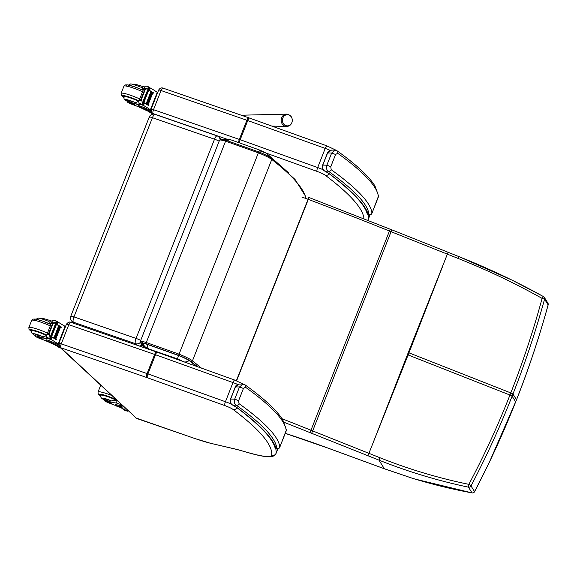 <?xml version="1.0" encoding="UTF-8"?>
<svg xmlns="http://www.w3.org/2000/svg" width="577" height="577" viewBox="0 0 577 577"><rect width="100%" height="100%" fill="white"/><g stroke="black" fill="none" stroke-linecap="round" stroke-linejoin="round"><path stroke-width="0.87" d="M516.473 399.832L516.509 399.738C528.691 368.775 539.235 337.163 548.128 304.887L548.15 304.916A2.301 2.301 0 0 0 547.883 303.084L544.32 297.371A2.301 2.243 148 0 1 544.558 299.182C535.658 331.472 525.12 363.092 512.946 394.033L510.789 392.915C522.935 362.125 533.372 330.628 542.099 298.403L544.558 299.182L548.128 304.887A2.301 2.243 -32 0 0 547.883 303.084M448.091 252.293L459.097 256.693C488.279 268.269 516.415 281.576 543.512 296.614L542.099 298.403C515.247 283.35 487.356 270.065 458.419 258.561L391.141 231.709A91.902 12.052 21.5 0 1 389.547 231.067A572.838 75.111 -158.5 0 0 308.089 199.289A91.902 12.052 21.5 0 1 307.858 199.202A13.783 1.81 -158.5 0 0 301.98 197.197M442.819 265.874L408.949 352.835A91.894 12.052 21.5 0 1 408.271 352.569L448.105 252.279L391.812 229.826L312.669 430.911A91.902 12.052 21.5 0 1 311.075 430.269A572.838 75.111 -158.5 0 0 282.023 418.722M515.636 401.953L515.672 401.859C503.469 432.8 489.772 462.725 474.568 491.626A2.301 0.483 27.6 0 1 474.561 491.727A2.301 0.483 27.6 0 1 474.474 491.792M411.798 478.066A2.301 0.397 107.4 0 0 411.848 478.102L384.376 468.776A2.301 0.411 110.1 0 1 384.332 468.74L378.959 460.129C408.127 471.741 437.957 480.749 468.452 487.168A2.301 2.243 -32 0 0 470.998 485.921C486.209 456.998 499.913 427.081 512.109 396.154L512.946 394.033L516.509 399.738L515.672 401.859L512.109 396.154L509.953 395.036C497.843 425.833 484.139 455.599 468.849 484.348A2.301 0.49 27.6 0 1 470.998 485.921L474.568 491.626A2.301 2.243 148 0 1 472.015 492.873L415.26 479.126A89.861 25.092 20.3 0 1 411.798 478.066L384.332 468.74L328.486 448.264A89.601 11.749 21.5 0 1 327.808 448.019A164.986 21.63 -158.5 0 0 285.276 433.334M472.202 492.902A2.301 0.563 -79.4 0 1 472.101 492.917A2.301 0.563 -79.4 0 1 472.015 492.873L468.452 487.168L468.849 484.348C438.527 478.109 408.898 469.238 379.954 457.741L312.669 430.911L311.652 433.284L378.959 460.129L379.954 457.741M407.441 354.689L373.564 441.65L408.949 352.835L510.789 392.915L509.953 395.036L408.119 354.956A91.894 12.052 21.5 0 1 407.441 354.689L408.271 352.569M143.154 343.322A8.1 1.06 -158.5 0 0 143.146 343.409L144.452 346.315L147.438 348.501L177.377 358.836A6.967 0.916 21.5 0 1 182.642 361.361M178.812 355.158L177.377 358.836M145.952 348.313L144.459 346.308M227.655 140.817A6.895 3.267 -72.6 0 1 230.396 139.656L259.607 150.034L258.712 152.292M217.284 136.013A4.594 1.385 109.1 0 0 217.118 135.905A4.594 1.385 109.1 0 0 214.521 139.201L136.057 338.41L73.964 316.903A4.594 0.606 -158.5 0 0 70.776 316.268A4.594 4.594 0 0 0 71.873 321.266L71.873 321.266A4.594 4.342 -46.2 0 0 73.38 322.19A4.594 1.385 -70.9 0 1 73.964 316.903L152.429 117.701A4.594 0.606 -158.5 0 0 149.248 117.059L149.248 117.059A4.594 0.606 -158.5 0 0 149.385 117.311M219.145 141.242A4.594 0.606 21.5 0 0 214.521 139.201L152.429 117.701A4.594 1.385 -70.9 0 1 155.025 114.405L155.025 114.405A4.594 4.594 0 0 0 149.248 117.059L70.776 316.268M140.673 340.452A4.594 0.606 21.5 0 0 136.057 338.41A4.594 1.385 109.1 0 0 135.48 343.69A4.594 4.342 -46.2 0 0 140.225 342.514M71.873 321.266L74.058 323.358A4.594 4.342 -46.2 0 0 74.152 323.452M220.061 139.591A4.594 4.342 -46.2 0 0 218.798 136.929L218.798 136.929A4.594 4.594 0 0 0 217.118 135.905L155.025 114.405M221.236 139.295A4.594 4.342 -46.2 0 0 220.977 139.028L218.798 136.929M139.309 346.012A4.594 4.342 -46.2 0 0 141.978 344.988M291.919 122.439A5.59 4.948 -90 0 1 288.839 125.62A5.59 4.948 -90 0 1 282.413 120.701A5.59 4.948 -90 0 1 288.132 114.78A5.59 4.948 -90 0 1 291.919 122.439M136.677 418.462L59.719 347.116A3.397 3.195 -47 0 0 60.801 347.765L146.666 377.495A8.085 1.06 21.5 0 1 147.265 377.711L224.756 405.552A8.085 1.06 21.5 0 1 233.036 409.432A549.153 71.981 21.5 0 1 271.673 455.21A56.337 7.386 21.5 0 1 249.343 452.931A458.109 60.051 21.5 0 1 237.017 449.433L210.915 443.367A42.547 5.575 21.5 0 1 194.867 438.506L136.677 418.462L60.801 347.765M237.435 449.598L237.017 449.433M237.392 449.584L210.915 443.367M117.34 400.806L116.056 402.89A16.019 2.099 21.5 0 1 107.156 400.871L107.589 399.767A5.063 0.664 21.5 0 0 104.56 399.226L104.127 400.33A5.063 0.664 21.5 0 1 107.156 400.871M104.278 399.94A7.717 1.01 21.5 0 1 102.302 398.123A7.717 1.01 21.5 0 1 107.351 399.298A7.717 1.01 21.5 0 1 111.686 400.993L113.748 400.106A16.019 2.099 -158.5 0 0 116.987 400.517L117.023 400.51M120.485 403.734A10.422 3.267 109 0 0 121.04 405.465L123.363 406.417M127.813 410.564A48.843 6.405 21.5 0 1 127.625 410.723L123.045 409.143M121.206 405.674A13.026 1.709 -158.5 0 1 121.451 406.244A13.026 1.709 -158.5 0 1 115.89 405.544L116.972 406.323A11.273 1.479 -158.5 0 0 124.661 407.845A11.273 1.479 -158.5 0 0 124.618 407.593M115.27 405.465L115.624 404.571L116.237 404.65A13.026 1.709 21.5 0 0 121.148 405.602M124.127 409.894L127.308 411.062L127.459 410.68L127.308 411.062A3.866 0.505 -158.5 0 0 127.329 411.163L124.25 410.103A3.866 0.505 -158.5 0 0 123.94 409.901L124.25 409.576M128.332 410.896L127.784 411.127M115.299 405.393A25.33 3.318 21.5 0 1 108.418 402.739A5.063 0.664 21.5 0 1 104.127 400.33M120.023 407.29A5.907 0.772 21.5 0 1 122.425 408.667A32.557 4.27 21.5 0 1 122.923 409.107M116.691 400.2A10.336 1.356 -158.5 0 0 107.618 396.37A10.336 1.356 -158.5 0 0 100.564 394.971A10.336 1.356 -158.5 0 0 100.744 395.404M111.686 400.993A16.019 2.099 21.5 0 1 107.589 399.767M109.507 402.869A2.755 0.361 -158.5 0 0 111.383 403.236A2.755 0.361 -158.5 0 0 108.952 401.895A2.755 0.361 -158.5 0 0 106.255 401.217A2.755 0.361 -158.5 0 0 109.507 402.869M127.192 101.711L127.632 100.607A5.063 0.664 21.5 0 1 129.565 100.816L129.133 101.92A5.063 0.664 21.5 0 0 127.192 101.711A5.063 0.664 21.5 0 0 132.732 104.588A16.019 2.099 21.5 0 1 138.22 106.716M140.456 107.668A16.019 2.099 21.5 0 1 145.202 109.926L146.947 110.625M152.689 113.626L150.763 112.962A10.422 3.267 109 0 1 150.583 112.876L150.352 112.71A13.026 1.709 -158.5 0 0 139.245 107.192L137.946 106.471L138.292 105.584L139.281 105.779A11.273 1.479 21.5 0 1 150.914 110.943M151.585 112.537A11.273 1.479 -158.5 0 0 138.927 106.666L137.946 106.471M157.608 92.731L157.247 92.392A48.843 6.405 -158.5 0 0 150.525 88.101L148.729 88.519M150.525 88.101L150.15 88.021L149.263 90.286A48.843 6.405 21.5 0 1 153.633 92.919L153.547 93.121A48.843 6.405 21.5 0 0 152.927 92.717L148.044 104.863M149.212 87.105L148.614 87.516L149.212 87.105A3.866 0.505 21.5 0 0 149.53 87.315L148.44 90.07A3.866 0.505 21.5 0 0 148.7 90.214A48.843 6.405 21.5 0 1 151.181 91.649M146.14 103.773L146.522 104.004A48.843 6.405 21.5 0 0 146.14 103.773L150.95 91.563L151.434 91.801A48.843 6.405 21.5 0 1 151.96 92.125M152.198 92.27A48.843 6.405 21.5 0 1 152.703 92.58M148.7 90.214L143.853 102.511A48.843 6.405 21.5 0 1 148.707 105.411L148.628 105.613A48.843 6.405 21.5 0 0 144.257 102.98L143.651 105.548A48.843 6.405 21.5 0 1 150.373 109.839L150.878 110.308M157.247 92.392L150.373 109.839M146.623 104.004L151.434 91.801L146.551 103.939M152.198 92.262L151.737 92.039L146.926 104.242A48.843 6.405 21.5 0 1 147.294 104.466L147.315 104.408M152.479 92.493L147.669 104.704A48.843 6.405 21.5 0 1 148.022 104.92L152.927 92.717L152.479 92.493M148.577 87.617L147.863 89.435L148.614 87.516L145.332 89.356L141.257 99.706L141.956 100.845L139.663 100.059L138.826 101.177L139.122 103.846A3.866 0.505 21.5 0 1 139.144 103.954L142.569 105.165L143.579 102.41M143.853 102.511A3.866 0.505 21.5 0 1 143.601 102.36L142.512 105.115A3.866 0.505 21.5 0 1 142.202 104.906L142.23 103.73L142.043 104.3L138.927 103.225M141.956 100.845L142.23 103.73L143.024 101.718L142.288 103.586M145.332 89.356L144.337 88.202L144.387 87.077L145.13 86.319L146.132 86.045L148.801 87.156M139.663 100.059L141.257 99.706M155.545 91.188A11.273 1.479 21.5 0 1 157.745 92.37M153.633 92.919L152.818 92.637M148.707 105.411L147.835 105.108M148.563 89.962L149.263 90.286M143.485 89.37A5.907 0.772 21.5 0 1 142.411 89.06A9.823 1.291 21.5 0 1 143.413 89.55M143.579 102.598A43.78 5.741 21.5 0 1 144.077 102.886M142.959 101.602L143.327 101.797L142.959 101.602L147.827 89.522M147.669 104.704L148.116 104.92M146.926 104.242L147.387 104.473M142.512 105.115L143.651 105.548M129.133 101.92A25.33 3.318 21.5 0 1 135.883 103.947A5.907 0.772 21.5 0 0 139.475 104.596A5.907 0.772 21.5 0 0 139.36 104.329A32.557 4.27 21.5 0 0 138.956 103.925L139.028 103.636M144.423 86.997A5.907 0.772 -158.5 0 1 142.757 86.5A25.33 3.318 -158.5 0 0 136.006 84.473L135.725 85.18M136.006 84.473A5.063 0.664 -158.5 0 0 134.066 84.264L133.922 84.624M138.675 102.115A5.907 0.772 21.5 0 1 137.413 101.761L136.54 102.28L135.883 103.947M143.363 105.245L142.692 103.846M143.558 102.656L144.257 102.98M123.817 96.785A10.336 1.356 21.5 0 1 123.637 96.352A10.336 1.356 21.5 0 1 129.068 97.217A10.336 1.356 21.5 0 1 138.855 101.119M142.757 86.5L142.101 88.158L142.411 89.06M142.101 88.158L140.817 87.134C133.857 84.516 130.395 83.499 130.431 84.083C129.912 83.831 129.169 84.365 128.188 85.67M129.565 100.816A25.33 3.318 21.5 0 1 134.434 102.23L136.54 102.28M131.203 102.973A2.755 0.361 -158.5 0 0 129.327 102.598A2.755 0.361 -158.5 0 0 131.758 103.947A2.755 0.361 -158.5 0 0 134.455 104.617A2.755 0.361 -158.5 0 0 131.203 102.973M34.952 335.886L35.385 334.783A5.063 0.664 21.5 0 1 37.325 334.992L36.892 336.095A5.063 0.664 21.5 0 0 34.952 335.886A5.063 0.664 21.5 0 0 40.491 338.757A16.019 2.099 21.5 0 1 45.98 340.884M48.208 341.844A16.019 2.099 21.5 0 1 52.954 344.101L54.7 344.794M60.441 347.794L58.522 347.13A10.422 3.267 109 0 1 58.335 347.051L58.104 346.885A13.026 1.709 -158.5 0 0 47.004 341.36L45.698 340.646L46.052 339.759L47.033 339.954A11.273 1.479 21.5 0 1 58.666 345.111M59.344 346.705A11.273 1.479 -158.5 0 0 46.687 340.841L45.698 340.646M65.36 326.899L65.006 326.568A48.843 6.405 -158.5 0 0 58.284 322.269L56.488 322.687M58.284 322.269L57.909 322.19L57.015 324.454A48.843 6.405 21.5 0 1 61.386 327.087L61.306 327.289A48.843 6.405 21.5 0 0 60.679 326.892M56.972 321.274L56.373 321.685L56.972 321.274A3.866 0.505 21.5 0 0 57.282 321.483L56.2 324.238A3.866 0.505 21.5 0 0 56.452 324.389A48.843 6.405 21.5 0 1 58.933 325.825M53.899 337.942L54.281 338.172A48.843 6.405 21.5 0 0 53.899 337.942L58.703 325.738L59.193 325.969A48.843 6.405 21.5 0 1 59.719 326.293M59.95 326.438A48.843 6.405 21.5 0 1 60.462 326.755M56.452 324.389L51.613 336.679A48.843 6.405 21.5 0 1 56.467 339.579L56.387 339.788A48.843 6.405 21.5 0 0 52.017 337.156L51.411 339.716A48.843 6.405 21.5 0 1 58.133 344.015L58.638 344.483M65.006 326.568L58.133 344.015M54.382 338.18L59.193 325.969L54.303 338.115M59.958 326.438L59.489 326.207L54.685 338.418A48.843 6.405 21.5 0 1 55.046 338.641L59.857 326.431L55.075 338.584M60.679 326.885L60.239 326.669L55.428 338.872A48.843 6.405 21.5 0 1 55.774 339.088L60.585 326.885L55.803 339.031M55.623 323.61L56.373 321.685L53.091 323.531L49.016 333.874L49.716 335.021L47.422 334.227L46.586 335.352L46.874 338.014A3.866 0.505 21.5 0 1 46.903 338.122L50.329 339.334L51.339 336.579M51.613 336.679A3.866 0.505 21.5 0 1 51.36 336.528L50.271 339.283A3.866 0.505 21.5 0 1 49.961 339.074L49.99 337.898L49.802 338.475L46.679 337.401M49.716 335.021L49.99 337.898L50.783 335.886L50.04 337.761M53.091 323.531L52.089 322.377L52.139 321.252L52.889 320.487L53.892 320.213L56.553 321.324M47.422 334.227L49.016 333.874M63.297 325.356A11.273 1.479 21.5 0 1 65.504 326.539M61.386 327.087L60.578 326.806M56.467 339.579L55.594 339.283M56.315 324.13L57.015 324.454M51.238 323.538A5.907 0.772 21.5 0 1 50.17 323.235A9.823 1.291 21.5 0 1 51.165 323.719M51.339 336.766A43.78 5.741 21.5 0 1 51.836 337.062M50.718 335.778L51.086 335.973L50.718 335.778L55.58 323.69M55.428 338.872L55.875 339.096M54.685 338.418L55.147 338.641M36.892 336.095A25.33 3.318 21.5 0 1 43.643 338.115A5.907 0.772 21.5 0 0 47.235 338.764A5.907 0.772 21.5 0 0 47.119 338.504A32.557 4.27 21.5 0 0 46.715 338.1L46.787 337.805M52.175 321.165A5.907 0.772 -158.5 0 1 50.509 320.668A25.33 3.318 -158.5 0 0 43.765 318.648L43.484 319.348M43.765 318.648A5.063 0.664 -158.5 0 0 41.825 318.439L41.681 318.8M46.427 336.283A5.907 0.772 21.5 0 1 45.172 335.929L44.292 336.456L43.643 338.115M51.122 339.42L50.451 338.014M51.317 336.831L52.017 337.156M31.569 330.96A10.336 1.356 21.5 0 1 31.396 330.527A10.336 1.356 21.5 0 1 36.827 331.386A10.336 1.356 21.5 0 1 46.607 335.295M50.509 320.668L49.86 322.334L50.17 323.235M49.86 322.334L48.576 321.31C41.609 318.692 38.147 317.675 38.19 318.252C37.671 318.006 36.928 318.533 35.947 319.846M37.325 334.992A25.33 3.318 21.5 0 1 42.186 336.405L44.292 336.456M38.962 337.141A2.755 0.361 -158.5 0 0 37.079 336.773A2.755 0.361 -158.5 0 0 39.517 338.115A2.755 0.361 -158.5 0 0 42.215 338.793A2.755 0.361 -158.5 0 0 38.962 337.141M140.99 343.373L142.844 346.15A1.14 1.104 -36.8 0 0 143.341 346.517L140.99 343.373A10.321 1.356 21.5 0 1 146.327 343.899L178.589 355.36A15.016 1.969 21.5 0 1 191.066 361.534L197.5 366.691M196.418 366.308L190.057 361.202A13.855 1.818 -158.5 0 0 178.646 355.547L146.796 344.224A9.16 1.197 -158.5 0 0 141.964 343.452A9.16 1.197 -158.5 0 0 142.057 343.762L144.409 346.907L143.341 346.517M367.196 213.851C364.772 204.424 351.847 190.872 328.414 173.187L324.649 171.03A2.301 1.406 117.4 0 1 324.613 171.008M368.891 214.745A2.301 2.272 53.1 0 0 371.105 214.464L371.905 213.411A9.189 1.204 -158.5 0 0 371.92 213.339A2.301 2.272 176.9 0 1 368.948 214.63A6.895 0.902 21.5 0 1 368.891 214.745A9.874 1.291 21.5 0 1 368.436 214.853L367.21 213.887L368.436 214.853A553.704 72.579 -158.5 0 0 328.89 173.417A19.474 2.553 -158.5 0 0 324.873 171.109A2.301 1.406 117.4 0 1 324.656 171.03A2.301 1.406 117.4 0 1 324.649 171.03M331.176 169.681A490.522 64.299 -158.5 0 1 371.92 213.339L378.389 196.916A2.301 2.272 176.9 0 0 378.541 195.964L375.014 186.075C369.092 176.454 356.427 164.69 337.033 150.77L337.033 150.77A2.301 2.027 125.7 0 0 336.528 150.518L335.244 150.171L331.667 152.999L326.863 165.181C326.142 168.268 326.654 170.265 328.392 171.181A2.301 2.027 -54.3 0 0 331.176 169.681L330.787 166.688L335.583 154.499L337.646 153.258A490.522 64.299 21.5 0 1 378.389 196.916A9.189 1.204 21.5 0 1 378.375 196.988A9.189 1.204 21.5 0 1 378.339 197.045M335.244 150.171L337.033 150.77A2.301 2.027 125.7 0 1 337.646 153.258M368.948 214.63A488.229 63.997 21.5 0 0 328.392 171.181L324.873 171.109C322.738 169.84 322.053 167.842 322.803 165.101L322.644 165.145C322.276 168.534 322.947 170.496 324.656 171.03M330.787 166.688L326.863 165.181L322.803 165.101L327.606 152.912L331.53 150.092C329.453 150.287 328.089 151.239 327.447 152.963L331.667 152.999L335.583 154.499M278.943 448.423L279.751 447.37A9.189 1.204 -158.5 0 0 279.758 447.298A2.301 2.272 176.9 0 1 276.787 448.589A6.895 0.902 21.5 0 1 276.729 448.704A2.301 2.272 53.1 0 0 278.943 448.423L276.275 448.812A553.704 72.579 -158.5 0 0 236.729 407.376A19.474 2.553 -158.5 0 0 232.711 405.068A2.301 1.406 117.4 0 1 232.495 404.989L236.231 407.131C259.686 424.831 272.618 438.383 275.041 447.81M276.729 448.704A9.874 1.291 21.5 0 1 276.275 448.812L275.049 447.846L276.347 448.956M239.015 403.64A490.522 64.299 -158.5 0 1 279.758 447.298L286.228 430.875A2.301 2.272 176.9 0 0 286.387 429.923L282.853 420.034C276.931 410.42 264.273 398.649 244.879 384.729A2.301 2.027 125.7 0 1 244.879 384.729A2.301 2.027 125.7 0 0 244.367 384.477L243.076 384.131L239.505 386.958L234.702 399.14C233.988 402.227 234.493 404.225 236.231 405.141A2.301 2.027 -54.3 0 0 239.015 403.64L238.626 400.647L243.429 388.458L245.485 387.217A490.522 64.299 21.5 0 1 286.228 430.875A9.189 1.204 21.5 0 1 286.221 430.947A9.189 1.204 21.5 0 1 286.178 431.005M276.787 448.589A488.229 63.997 21.5 0 0 236.231 405.141L232.711 405.068C230.576 403.806 229.891 401.801 230.649 399.06L230.49 399.104C230.115 402.494 230.786 404.455 232.495 404.989A2.301 1.406 117.4 0 1 232.488 404.989A2.301 1.406 117.4 0 1 232.452 404.967M243.09 384.131L244.872 384.729A2.301 2.027 125.7 0 1 245.485 387.217M238.626 400.647L234.702 399.14L230.649 399.06L235.445 386.878L239.368 384.051C237.291 384.246 235.935 385.205 235.286 386.922L239.505 386.958L243.429 388.458M308.796 197.442L236.368 380.69M309.034 197.536L236.599 380.777M390.16 229.184L310.022 432.627A94.195 12.355 -158.5 0 0 311.652 433.284M391.797 229.841L308.774 197.413M543.512 296.614A2.301 2.243 148 0 1 544.32 297.371A2.301 2.301 0 0 0 543.491 296.585L512.181 280.198L459.112 256.671L458.419 258.561M373.579 441.65L367.946 455.736M284.129 422.321A570.538 74.815 21.5 0 1 310.022 432.627M548.15 304.916C539.019 337.92 528.474 369.547 516.523 399.796L489.116 462.79L474.561 491.727A2.301 2.301 0 0 1 472.101 492.917C450.312 488.82 434.495 484.831 415.317 479.17L411.848 478.102A2.301 0.397 107.4 0 0 411.906 478.102M328.486 448.264A2.301 0.411 110.1 0 0 328.529 448.307L384.376 468.776A2.301 0.411 110.1 0 0 384.433 468.776M327.808 448.019A2.301 0.389 110.2 0 0 327.851 448.055L328.529 448.307A2.301 0.411 110.1 0 0 328.587 448.307M285.269 433.356L327.851 448.055A2.301 0.389 110.2 0 0 327.902 448.055M142.512 342.601L142.901 343.466A8.475 1.111 21.5 0 1 142.8 343.279M143.291 343.986L142.901 343.466M189.119 360.546A6.895 6.246 128 0 1 184.229 361.93M147.395 344.411A6.895 3.267 107.4 0 0 148.606 348.609M147.77 348.948L147.438 348.501M224.201 139.785L226.84 139.115L230.396 139.656A6.895 3.267 -72.6 0 1 230.454 139.67M268.997 156.634A6.895 6.246 -52 0 0 267.057 153.857C264.764 152.479 267 153.222 259.607 150.034M75.01 323.747L73.38 322.19L135.48 343.69L137.102 345.248M243.321 115.919A5.171 4.58 -90 0 1 245.694 115.104L242.47 115.624M286.509 114.131A6.167 5.46 90 0 0 281.165 120.29A6.167 5.46 90 0 0 286.502 126.457C289.106 126.363 290.923 125.065 291.955 122.569C292.957 117.737 291.14 114.924 286.509 114.131L245.694 115.104M367.794 220.255L368.256 219.39A59.734 7.833 -158.5 0 0 368.321 219.13A3.397 3.368 -173 0 1 367.65 220.19M329.171 173.627A3.397 3.044 126.9 0 1 325.284 175.264A549.153 71.981 21.5 0 1 363.957 218.733M369.958 214.961L368.321 219.13A552.55 72.428 -158.5 0 0 368.076 214.889M323.185 169.753A11.49 1.507 -158.5 0 0 317.682 167.561A3.397 0.757 109.8 0 0 316.997 171.376A8.085 1.06 21.5 0 1 325.284 175.264M327.015 145.952A3.397 0.757 109.8 0 0 326.928 145.887A3.397 0.757 109.8 0 0 325.226 148.397L317.682 167.561L240.191 139.713A3.397 0.757 109.8 0 0 239.412 142.613M259.354 150.669L316.997 171.376M249.531 118.105A3.397 0.757 109.8 0 0 249.444 118.04A3.397 0.757 109.8 0 0 247.742 120.557L240.191 139.713A11.49 1.507 -158.5 0 0 239.332 139.41A3.397 1.024 109.1 0 0 238.669 142.36M248.925 117.896A3.397 1.024 109.1 0 0 248.802 117.816A3.397 1.024 109.1 0 0 246.884 120.254L239.332 139.41L153.504 109.688A3.397 1.024 109.1 0 0 153.071 113.597L226.761 139.115M163.089 88.166A3.397 1.024 109.1 0 0 162.966 88.093A3.397 1.024 109.1 0 0 161.048 90.531L153.504 109.688A3.448 0.454 -158.5 0 0 151.116 109.212L151.96 112.948A3.397 3.195 -47 0 0 153.042 113.597L153.071 113.597M153.641 114.152L153.042 113.597M336.232 150.352A3.397 3.044 126.9 0 0 336.11 150.251L326.928 145.887L249.444 118.04L162.966 88.093C161.293 87.524 159.851 88.173 158.661 90.055A3.448 0.454 21.5 0 1 161.048 90.531L246.884 120.254A11.49 1.507 21.5 0 1 247.742 120.557L325.226 148.397A11.49 1.507 21.5 0 1 330.109 150.323M237.356 449.577L249.661 453.075A3.397 2.077 -74.4 0 1 249.343 452.931M249.661 453.075C259.261 455.794 266.264 457.034 270.685 456.775L273.837 455.945L276.008 453.565A59.734 7.833 -158.5 0 0 276.073 453.306A3.397 3.368 -173 0 1 271.673 455.21M237.039 407.607A3.397 3.044 126.9 0 1 233.036 409.432M277.804 448.92L276.073 453.306A552.55 72.428 -158.5 0 0 275.77 448.769M231.341 404.102A11.49 1.507 -158.5 0 0 225.441 401.729A3.397 0.757 109.8 0 0 224.756 405.552M146.666 377.495A3.397 1.024 109.1 0 1 147.092 373.586A11.49 1.507 -158.5 0 1 147.95 373.889L155.494 354.732L232.985 382.573L225.441 401.729L147.95 373.889A3.397 0.757 109.8 0 0 147.265 377.711M66.42 324.224C68.115 322.233 69.55 321.577 70.726 322.262A3.397 1.024 -70.9 0 0 68.807 324.7L61.256 343.863A3.448 0.454 -158.5 0 0 58.868 343.38L66.42 324.224A3.448 0.454 21.5 0 1 68.807 324.7L154.636 354.429L147.092 373.586L61.256 343.863A3.397 1.024 109.1 0 0 60.83 347.772M135.667 417.878L194.997 438.585A3.397 1.067 -71 0 1 194.867 438.506M154.636 354.429A11.49 1.507 21.5 0 1 155.494 354.732A3.397 0.757 -70.2 0 1 157.196 352.215L156.562 351.992A3.397 1.024 -70.9 0 0 154.636 354.429M157.196 352.215L234.688 380.055A3.397 0.757 -70.2 0 0 232.985 382.573A11.49 1.507 21.5 0 1 237.652 384.405M115.89 405.544L116.237 404.65M120.607 404.455L116.056 402.89M116.035 399.594A11.944 1.565 -158.5 0 0 107.214 395.995A11.944 1.565 -158.5 0 0 100.629 395.937M111.527 395.389A13.783 1.81 -158.5 0 0 107.423 393.875A13.783 1.81 -158.5 0 0 98.025 392.014L98.198 393.903L100.622 395.988M104.264 399.969L101.343 397.986L100.715 396.889L100.787 395.295A10.018 1.313 21.5 0 1 107.618 396.644A10.018 1.313 21.5 0 1 116.72 400.525M150.352 112.71L152.508 113.453M150.308 88.021L149.443 87.726M144.877 89.197L140.802 99.547M146.63 88.995L144.337 88.202M139.281 105.779L138.927 106.666M142.202 104.906L139.122 103.846M146.378 110.337L145.202 109.926M123.702 97.311A11.944 1.565 21.5 0 1 125.375 95.912A11.944 1.565 21.5 0 1 138.942 100.896M127.192 86.254A11.944 1.565 21.5 0 1 130.099 85.454A11.944 1.565 21.5 0 1 143.118 90.3M143.125 90.279L134.592 86.81L127.632 84.898L125.346 84.927L123.932 86.189A13.783 1.81 21.5 0 1 142.548 91.743M123.932 86.189L121.098 93.395A13.783 1.81 21.5 0 1 139.706 98.948M124.055 96.157L124.012 98.811L127.337 101.35A7.717 1.01 21.5 0 1 125.368 99.504A7.717 1.01 21.5 0 1 130.424 100.679A7.717 1.01 21.5 0 1 134.434 102.23M123.853 96.676A10.018 1.313 21.5 0 1 130.683 98.025A10.018 1.313 21.5 0 1 138.761 101.372M58.104 346.885L60.26 347.628M52.637 323.372L48.562 333.715M54.389 323.163L52.089 322.377M47.033 339.954L46.687 340.841M56.337 321.786L55.616 323.603M49.961 339.074L46.874 338.014M51.411 339.716L50.322 339.341M54.13 344.505L52.954 344.101M31.454 331.486A11.944 1.565 21.5 0 1 33.134 330.087A11.944 1.565 21.5 0 1 46.701 335.064M34.952 320.423A11.944 1.565 21.5 0 1 37.858 319.622A11.944 1.565 21.5 0 1 50.87 324.469L42.345 320.978L35.392 319.067L33.105 319.103L31.692 320.365A13.783 1.81 21.5 0 1 50.3 325.918M31.692 320.365L28.857 327.57A13.783 1.81 21.5 0 1 47.465 333.124M35.103 335.489A7.717 1.01 21.5 0 1 33.127 333.679A7.717 1.01 21.5 0 1 38.176 334.848A7.717 1.01 21.5 0 1 42.186 336.405M31.814 330.332L31.612 330.845A10.018 1.313 21.5 0 1 38.443 332.201A10.018 1.313 21.5 0 1 46.521 335.547M201.467 368.119L192.473 360.805A1.14 1.031 128 0 1 191.066 361.534M271.204 158.091A15.016 1.969 -158.5 0 0 258.727 151.917L179.05 354.163L146.284 342.522A11.461 1.5 -158.5 0 0 140.24 341.562L219.548 140.218A11.461 1.5 21.5 0 1 225.593 141.185L258.359 152.826A16.156 2.12 21.5 0 1 271.781 159.461L192.473 360.805A16.156 2.12 -158.5 0 0 179.05 354.163L178.589 355.36M219.548 140.218C221.611 139.064 218.705 138.574 226.393 140.413A1.14 0.541 -72.6 0 0 225.593 141.185L146.284 342.522A1.14 0.541 107.4 0 0 146.327 343.899M258.727 151.91L226.393 140.42A1.14 0.541 -72.6 0 1 226.465 140.449L258.727 151.902C264.713 154.283 268.969 156.396 271.493 158.242A1.14 1.031 -52 0 1 271.781 159.461C292.46 175.639 303.783 188.491 305.76 198.019M142.245 343.293L142.057 343.762M143.385 344.296L142.62 343.272M267.187 153.958L288.428 172.682M271.846 126.089L286.502 126.457M151.96 112.948L153.258 114.159M368.256 219.39L370.001 214.954M151.116 109.212L158.661 90.055M58.868 343.38L59.719 347.116M194.997 438.585L211.341 443.533M276.008 453.565L277.84 448.913M70.726 322.262L156.562 351.992M243.862 384.426L234.688 380.055M122.973 409.136L127.604 410.73M124.365 410.168L127.387 411.206M98.025 392.014L100.679 385.285M100.989 394.776L100.787 395.295M149.443 87.718L150.417 88.05M138.826 101.177L144.387 87.077M146.075 86.002L149.097 87.04M143.377 102.021L148.188 89.817M143.327 101.797L148.138 89.594M148.505 90.106L149.58 87.365M121.098 93.395L121.271 95.284L123.694 97.369M46.586 335.352L52.139 321.252M53.827 320.17L56.856 321.216M51.137 336.196L55.94 323.985M51.086 335.973L55.897 323.762M56.257 324.274L57.339 321.533M28.857 327.57L29.023 329.453L31.454 331.537M35.096 335.525L32.168 333.535L31.54 332.439L31.612 330.845M140.5 343.012L140.24 341.562M305.558 196.267L295.006 179.418L271.515 158.264M378.541 195.964L371.905 213.411M371.105 214.464L368.501 214.997M322.644 165.145L327.447 152.963M331.53 150.092L335.208 150.171M286.387 429.923L279.751 447.37M230.49 399.104L235.286 386.922M239.368 384.051L243.047 384.131"/></g></svg>

